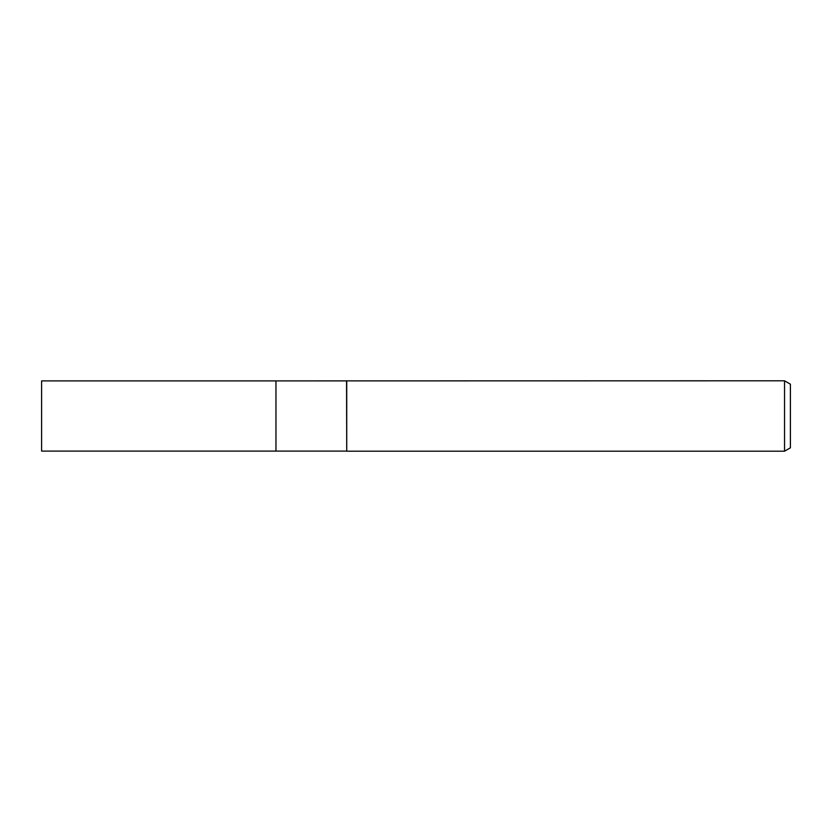 <?xml version="1.0" encoding="UTF-8"?>
<svg xmlns="http://www.w3.org/2000/svg" width="832" height="832" viewBox="0 0 832 832"><rect width="100%" height="100%" fill="white"/><g stroke="black" fill="none" stroke-linecap="round" stroke-linejoin="round"><path stroke-width="1.25" d="M346.559 451.1L275.964 451.1L275.964 380.9L784.545 380.806L790.4 384.186L790.4 447.814L784.545 451.194L346.726 451.194L346.559 380.9M784.545 451.194L784.545 380.806M346.726 451.194L346.726 380.806M275.964 451.1L41.6 451.1L41.6 380.9L275.964 380.9"/></g></svg>
